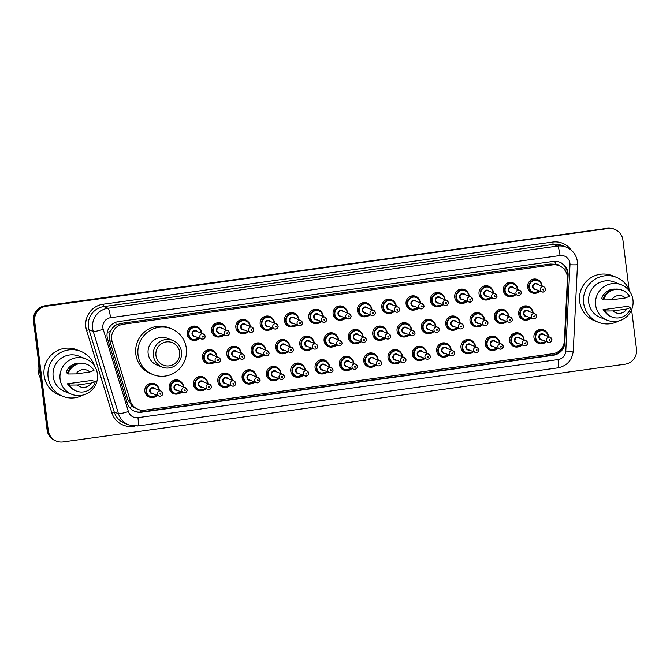 <?xml version="1.0" encoding="UTF-8"?>
<svg xmlns="http://www.w3.org/2000/svg" width="670" height="670" viewBox="0 0 670 670"><rect width="100%" height="100%" fill="white"/><g stroke="black" fill="none" stroke-linecap="round" stroke-linejoin="round"><path stroke-width="1" d="M518.061 346.909A7.177 7.06 -68.5 0 1 509.627 340.879A7.177 7.06 -68.5 0 1 522.458 335.754M493.748 350.276A7.177 7.06 -68.5 0 1 485.306 344.246A7.177 7.06 -68.5 0 1 498.145 339.121M469.427 353.634A7.177 7.06 -68.5 0 1 460.985 347.604A7.177 7.06 -68.5 0 1 473.824 342.479M445.106 357.001A7.177 7.06 -68.5 0 1 436.664 350.971A7.177 7.06 -68.5 0 1 449.503 345.846M420.785 360.368A7.177 7.06 -68.5 0 1 412.352 354.338A7.177 7.06 -68.5 0 1 425.182 349.212M396.464 363.726A7.177 7.06 -68.5 0 1 388.031 357.696A7.177 7.06 -68.5 0 1 400.861 352.571M372.151 367.093A7.177 7.06 -68.5 0 1 363.709 361.063A7.177 7.06 -68.5 0 1 376.548 355.938M347.831 370.451A7.177 7.06 -68.5 0 1 339.389 364.421A7.177 7.06 -68.5 0 1 352.227 359.296M323.51 373.818A7.177 7.06 -68.5 0 1 315.067 367.788A7.177 7.06 -68.5 0 1 327.906 362.663M299.189 377.185A7.177 7.06 -68.5 0 1 290.755 371.155A7.177 7.06 -68.5 0 1 303.585 366.029M274.868 380.543A7.177 7.06 -68.5 0 1 266.434 374.513A7.177 7.06 -68.5 0 1 279.264 369.388M250.555 383.91A7.177 7.06 -68.5 0 1 242.113 377.88A7.177 7.06 -68.5 0 1 254.952 372.755M226.234 387.268A7.177 7.06 -68.5 0 1 217.792 381.238A7.177 7.06 -68.5 0 1 230.631 376.113M201.913 390.635A7.177 7.06 -68.5 0 1 193.471 384.605A7.177 7.06 -68.5 0 1 206.31 379.48M177.592 394.002A7.177 7.06 -68.5 0 1 169.158 387.964A7.177 7.06 -68.5 0 1 181.989 382.846M153.271 397.36A7.177 7.06 -68.5 0 1 144.837 391.33A7.177 7.06 -68.5 0 1 157.668 386.205M542.382 343.551A7.177 7.06 -68.5 0 1 533.948 337.521A7.177 7.06 -68.5 0 1 546.779 332.395M502.768 323.401A7.177 7.06 -68.5 0 1 494.326 317.371A7.177 7.06 -68.5 0 1 507.165 312.245M478.447 326.767A7.177 7.06 -68.5 0 1 470.013 320.737A7.177 7.06 -68.5 0 1 482.844 315.612M454.126 330.126A7.177 7.06 -68.5 0 1 445.692 324.096A7.177 7.06 -68.5 0 1 458.523 318.97M429.805 333.493A7.177 7.06 -68.5 0 1 421.371 327.463A7.177 7.06 -68.5 0 1 434.202 322.337M405.492 336.859A7.177 7.06 -68.5 0 1 397.05 330.829A7.177 7.06 -68.5 0 1 409.889 325.704M381.171 340.218A7.177 7.06 -68.5 0 1 372.729 334.188A7.177 7.06 -68.5 0 1 385.568 329.062M356.85 343.584A7.177 7.06 -68.5 0 1 348.417 337.554A7.177 7.06 -68.5 0 1 361.247 332.429M332.529 346.943A7.177 7.06 -68.5 0 1 324.096 340.913A7.177 7.06 -68.5 0 1 336.926 335.787M308.208 350.31A7.177 7.06 -68.5 0 1 299.775 344.279A7.177 7.06 -68.5 0 1 312.605 339.154M283.896 353.676A7.177 7.06 -68.5 0 1 275.454 347.646A7.177 7.06 -68.5 0 1 288.293 342.521M259.575 357.035A7.177 7.06 -68.5 0 1 251.133 351.005A7.177 7.06 -68.5 0 1 263.972 345.879M235.254 360.401A7.177 7.06 -68.5 0 1 226.82 354.371A7.177 7.06 -68.5 0 1 239.651 349.246M210.933 363.76A7.177 7.06 -68.5 0 1 202.499 357.73A7.177 7.06 -68.5 0 1 215.33 352.604M527.089 320.042A7.177 7.06 -68.5 0 1 518.647 314.012A7.177 7.06 -68.5 0 1 531.486 308.887M390.191 313.351A7.177 7.06 -68.5 0 1 381.758 307.321A7.177 7.06 -68.5 0 1 394.588 302.195M365.87 316.709A7.177 7.06 -68.5 0 1 357.437 310.679A7.177 7.06 -68.5 0 1 370.267 305.553M487.467 299.892A7.177 7.06 -68.5 0 1 479.033 293.862A7.177 7.06 -68.5 0 1 491.864 288.736M341.549 320.076A7.177 7.06 -68.5 0 1 333.116 314.046A7.177 7.06 -68.5 0 1 345.954 308.92M511.788 296.534A7.177 7.06 -68.5 0 1 503.354 290.504A7.177 7.06 -68.5 0 1 516.185 285.378M414.512 309.984A7.177 7.06 -68.5 0 1 406.07 303.954A7.177 7.06 -68.5 0 1 418.909 298.828M463.146 303.259A7.177 7.06 -68.5 0 1 454.712 297.229A7.177 7.06 -68.5 0 1 467.551 292.103M438.833 306.617A7.177 7.06 -68.5 0 1 430.391 300.587A7.177 7.06 -68.5 0 1 443.23 295.47M317.237 323.434A7.177 7.06 -68.5 0 1 308.795 317.404A7.177 7.06 -68.5 0 1 321.634 312.279M292.916 326.801A7.177 7.06 -68.5 0 1 284.474 320.771A7.177 7.06 -68.5 0 1 297.312 315.645M268.595 330.168A7.177 7.06 -68.5 0 1 260.161 324.138A7.177 7.06 -68.5 0 1 272.991 319.012M244.274 333.526A7.177 7.06 -68.5 0 1 235.84 327.496A7.177 7.06 -68.5 0 1 248.671 322.371M219.953 336.893A7.177 7.06 -68.5 0 1 211.519 330.863A7.177 7.06 -68.5 0 1 224.358 325.737M195.64 340.251A7.177 7.06 -68.5 0 1 187.198 334.221A7.177 7.06 -68.5 0 1 200.037 329.096M536.109 293.167A7.177 7.06 -68.5 0 1 527.667 287.137A7.177 7.06 -68.5 0 1 540.506 282.011M567.406 278.712A13.459 13.241 111.5 0 0 552.49 264.893L123.18 324.263A13.459 13.241 111.5 0 0 112.158 341.675L130.332 400.962A13.459 13.241 111.5 0 0 144.67 410.166L552.767 353.727A13.459 13.241 111.5 0 0 564.366 340.938L567.406 278.712M112.409 328.233A13.459 13.241 -68.5 0 1 116.345 324.933L116.119 324.967A4.489 4.414 111.5 0 0 112.409 328.233L110.458 331.39C109.076 334.43 108.842 337.538 109.754 340.728L127.928 400.015L132.451 406.548L138.079 409.378M559.308 265.772A4.489 4.414 111.5 0 0 555.338 264.223L555.112 264.256A13.459 13.241 -68.5 0 1 556.862 264.801L559.082 265.68M555.112 264.256L550.263 264.014L120.96 323.392L116.345 324.933M568.026 272.933A13.459 13.241 111.5 0 0 553.194 261.451L118.615 321.55A13.459 13.241 111.5 0 0 107.594 338.961L127.225 403.013A13.459 13.241 111.5 0 0 141.563 412.209L553.227 355.276A13.459 13.241 111.5 0 0 564.835 342.487L568.11 275.269A13.459 13.241 111.5 0 0 568.026 272.933M559.492 262.121A13.459 13.241 -68.5 0 1 567.524 275.035L567.406 277.422M631.601 309.783L636.5 349.103A13.459 13.241 -68.5 0 1 624.984 364.229L63.097 441.94A13.459 13.241 -68.5 0 1 48.273 430.458L34.681 321.357A13.459 13.241 -68.5 0 1 46.197 306.232L608.084 228.529A13.459 13.241 -68.5 0 1 622.907 240.011L629.071 289.448M56.506 441.153L55.325 440.693A13.459 13.241 -68.5 0 1 47.093 429.989L33.5 320.897A13.459 13.241 -68.5 0 1 45.016 305.771L607.497 228.294A13.459 13.241 -68.5 0 1 614.089 229.081A13.459 13.241 -68.5 0 0 607.497 228.294L45.602 305.997L608.084 228.529M33.5 320.897L34.095 321.131A13.459 13.241 -68.5 0 1 45.602 305.997A13.459 13.241 -68.5 0 0 34.095 321.131L47.679 430.224L34.095 321.131L34.681 321.357M55.912 440.919A13.459 13.241 -68.5 0 1 47.679 430.224A13.459 13.241 -68.5 0 0 55.912 440.919M564.24 342.219L564.24 342.253A13.459 13.241 -68.5 0 1 552.641 355.041L140.968 411.975A13.459 13.241 -68.5 0 1 134.67 411.305M606.903 228.06A13.459 13.241 -68.5 0 1 613.494 228.847L614.675 229.308M618.577 320.989A24.221 23.844 -68.5 0 1 583.654 303.049A24.221 23.844 -68.5 0 1 630.034 291.919M598.478 322.312L594.483 320.737A24.221 23.844 -68.5 0 1 579.659 301.475A24.221 23.844 -68.5 0 1 612.254 275.663L616.241 277.238M595.647 305.093A19.062 18.76 -68.5 0 1 621.299 284.775A19.062 18.76 -68.5 0 1 632.957 299.934A19.062 18.76 -68.5 0 1 607.313 320.243A19.062 18.76 -68.5 0 1 595.647 305.093M607.313 320.243L600.362 317.505A19.062 18.76 -68.5 0 1 588.704 302.354A19.062 18.76 -68.5 0 1 614.348 282.036L621.299 284.775M605.236 310.587L603.025 309.708L626.969 306.399L630.88 307.43A14.355 14.129 -68.5 0 1 605.018 311.006L604.281 310.721L605.236 310.587M605.973 313.058A13.459 13.241 -68.5 0 1 603.025 309.708M626.726 309.029A8.97 8.827 -68.5 0 1 613.017 310.922L626.726 309.029L630.88 307.43M613.017 310.922L605.018 311.006M611.995 317.027L611.258 316.743A14.355 14.129 -68.5 0 1 604.281 310.721M603.034 299.172L601.643 298.627A13.459 13.241 -68.5 0 1 615.412 289.122M611.635 299.842A8.97 8.827 -68.5 0 1 625.344 297.941L611.635 299.842L603.636 299.917A14.355 14.129 -68.5 0 1 629.499 296.341L625.344 297.941M603.636 299.917L602.899 299.632A14.355 14.129 -68.5 0 1 621.785 290.035L622.522 290.319M155.951 355.527A12.11 11.918 -68.5 0 1 166.311 341.918A12.11 11.918 -68.5 0 1 179.661 352.253A12.11 11.918 -68.5 0 1 169.301 365.862A12.11 11.918 -68.5 0 1 155.951 355.527M153.388 355.686A14.355 14.129 -68.5 0 1 172.701 340.394A14.355 14.129 -68.5 0 1 181.486 351.8A14.355 14.129 -68.5 0 1 162.173 367.101A14.355 14.129 -68.5 0 1 153.388 355.686M172.701 340.394L167.45 338.325A14.355 14.129 111.5 0 0 148.145 353.618A14.355 14.129 111.5 0 0 156.922 365.033L162.173 367.101M138.045 355.016A24.673 24.279 -68.5 0 1 171.235 328.727A24.673 24.279 -68.5 0 1 186.335 348.333A24.673 24.279 -68.5 0 1 153.137 374.63A24.673 24.279 -68.5 0 1 138.045 355.016M153.137 374.63L150.926 373.751A24.673 24.279 -68.5 0 1 135.826 354.137A24.673 24.279 -68.5 0 1 169.016 327.848L171.235 328.727M40.694 378.667A20.184 19.866 -68.5 0 1 38.76 363.09M83.021 395.057A24.221 23.844 -68.5 0 1 48.098 377.118A24.221 23.844 -68.5 0 1 94.487 365.988M62.921 396.372L58.935 394.798A24.221 23.844 -68.5 0 1 44.111 375.543A24.221 23.844 -68.5 0 1 76.698 349.732L80.693 351.306M60.099 379.161A19.062 18.76 -68.5 0 1 85.743 358.844A19.062 18.76 -68.5 0 1 97.41 373.994A19.062 18.76 -68.5 0 1 71.757 394.312A19.062 18.76 -68.5 0 1 60.099 379.161M71.757 394.312L64.814 391.573A19.062 18.76 -68.5 0 1 53.148 376.423A19.062 18.76 -68.5 0 1 78.8 356.105L85.743 358.844M69.688 384.647L67.469 383.776L91.413 380.468L95.333 381.498A14.355 14.129 -68.5 0 1 69.471 385.074L68.725 384.781L69.688 384.647M70.425 387.126A13.459 13.241 -68.5 0 1 67.469 383.776M91.17 383.098A8.97 8.827 -68.5 0 1 77.469 384.99L91.17 383.098L95.333 381.498M77.469 384.99L69.471 385.074M76.447 391.096L75.702 390.803A14.355 14.129 -68.5 0 1 68.725 384.781M67.486 373.24L66.087 372.688A13.459 13.241 -68.5 0 1 79.864 363.182M76.087 373.902A8.97 8.827 -68.5 0 1 89.797 372.009L76.087 373.902L68.089 373.986A14.355 14.129 -68.5 0 1 93.951 370.409L89.797 372.009M68.089 373.986L67.352 373.692A14.355 14.129 -68.5 0 1 86.237 364.095L86.974 364.388M107.267 332.312A13.459 1.499 -17 0 0 110.458 331.39M555.338 264.223A13.459 2.085 -97.9 0 0 554.928 261.325M552.959 355A13.459 2.085 -97.9 0 0 552.842 353.718M562.289 347.546A13.459 0.779 2.8 0 0 562.892 347.546M140.516 412.033A13.459 2.085 -97.9 0 0 140.323 410.04M563.855 268.938A13.459 0.779 2.8 0 0 566.41 268.972M129.511 407.377A13.459 1.499 -17 0 0 132.451 406.548M116.119 324.967A13.459 2.085 -97.9 0 0 115.742 322.287M550.263 264.014L552.49 264.893M127.928 400.015L130.332 400.962M109.754 340.728L112.158 341.675M120.96 323.392L123.18 324.263M569.936 263.193A8.97 8.827 111.5 0 0 560.053 255.538L110.542 317.706A8.97 8.827 111.5 0 0 103.197 329.313L128.397 411.539A8.97 8.827 111.5 0 0 137.953 417.67L558.051 359.572A8.97 8.827 111.5 0 0 565.79 351.047L569.994 264.75A8.97 8.827 111.5 0 0 569.936 263.193M128.397 411.539A8.97 0.997 -17 0 1 118.464 413.692L93.264 331.466A17.939 17.663 -68.5 0 1 107.962 308.25L557.474 246.083A17.939 17.663 -68.5 0 1 566.259 247.13L562.046 245.471A17.939 17.663 111.5 0 0 553.261 244.424L103.749 306.592A17.939 17.663 111.5 0 0 89.051 329.808L114.252 412.033A17.939 17.663 111.5 0 0 124.578 423.256L128.791 424.914A17.939 17.663 -68.5 0 1 118.464 413.692L114.252 412.033L111.764 412.569L86.564 330.344A20.184 19.866 -68.5 0 1 103.105 304.23L552.616 242.063L553.261 244.424L557.474 246.083A8.97 1.39 82.1 0 1 560.053 255.538M86.564 330.344L89.051 329.808L93.264 331.466A8.97 0.997 -17 0 0 103.197 329.313M552.616 242.063A20.184 19.866 -68.5 0 1 571.368 250.237M134.938 426.137L133.271 426.371A20.184 19.866 -68.5 0 1 111.764 412.569M46.197 306.232L45.016 305.771M48.273 430.458L47.093 429.989M110.542 317.706A8.97 1.39 82.1 0 0 107.962 308.25L103.749 306.592L103.105 304.23M137.953 417.67A8.97 1.39 82.1 0 1 137.702 425.978L557.8 367.88C566.996 365.929 572.155 360.267 573.269 350.904L577.481 264.608A8.97 0.519 2.8 0 1 569.994 264.75M558.051 359.572A8.97 1.39 82.1 0 1 557.8 367.88M565.79 351.047A8.97 0.519 2.8 0 0 573.269 350.904M567.524 275.035L568.11 275.269M564.24 342.253L564.835 342.487M552.641 355.041L553.227 355.276M140.968 411.975L141.563 412.209M542.089 285.579A6.725 6.625 -68.5 0 1 542.139 286.207L542.097 285.579C541.687 283.025 540.313 281.241 537.976 280.228A6.725 6.625 -68.5 0 1 542.089 285.579M540.162 291.216A6.725 6.625 -68.5 0 1 528.923 287.397A6.725 6.625 -68.5 0 1 537.976 280.228L534.878 279.005M541.762 286.057A6.281 6.181 111.5 0 0 534.811 280.303A6.281 6.181 111.5 0 0 533.462 292.43A6.281 6.181 111.5 0 0 539.785 291.065M536.075 289.599A3.141 3.09 -68.5 0 1 534.409 283.628A3.141 3.09 -68.5 0 1 538.052 284.599M536.645 284.038A2.688 2.647 111.5 0 0 533.019 286.911A2.688 2.647 111.5 0 0 534.668 289.046L541.913 291.902A2.688 2.647 -68.5 0 1 540.263 289.767A2.688 2.647 -68.5 0 1 543.881 286.894A2.688 2.647 -68.5 0 1 545.531 289.038A2.688 2.647 -68.5 0 1 541.913 291.902C545.497 292.514 545.924 289.08 545.564 289.063L543.881 286.894L536.645 284.038M542.826 289.608A0.452 0.444 111.5 0 0 543.32 289.993A0.452 0.444 111.5 0 0 543.705 289.482A0.452 0.444 111.5 0 0 543.211 289.105A0.452 0.444 111.5 0 0 542.826 289.608M517.776 288.938A6.725 6.625 -68.5 0 1 517.818 289.574L517.776 288.946C517.366 286.392 515.992 284.599 513.656 283.594A6.725 6.625 -68.5 0 1 517.776 288.938M505.624 294.884L508.723 296.106L515.85 294.582A6.725 6.625 -68.5 0 1 504.602 290.763A6.725 6.625 -68.5 0 1 513.656 283.594L510.557 282.372M517.441 289.423A6.281 6.181 111.5 0 0 510.49 283.67A6.281 6.181 111.5 0 0 509.141 295.788A6.281 6.181 111.5 0 0 515.473 294.432M511.754 292.966A3.141 3.09 -68.5 0 1 510.096 286.986A3.141 3.09 -68.5 0 1 513.731 287.958M512.324 287.405A2.688 2.647 111.5 0 0 508.697 290.269A2.688 2.647 111.5 0 0 510.347 292.413L517.592 295.269A2.688 2.647 -68.5 0 1 515.942 293.125A2.688 2.647 -68.5 0 1 519.568 290.261A2.688 2.647 -68.5 0 1 521.21 292.396A2.688 2.647 -68.5 0 1 517.592 295.269C521.176 295.872 521.603 292.447 521.243 292.422L519.568 290.261L512.324 287.405M518.505 292.966A0.452 0.444 111.5 0 0 518.999 293.351A0.452 0.444 111.5 0 0 519.384 292.849A0.452 0.444 111.5 0 0 518.89 292.463A0.452 0.444 111.5 0 0 518.505 292.966M481.303 298.25L484.402 299.473L491.537 297.949A6.725 6.625 -68.5 0 1 480.281 294.122A6.725 6.625 -68.5 0 1 489.334 286.953A6.725 6.625 -68.5 0 1 493.505 292.932M493.12 292.79A6.281 6.181 111.5 0 0 486.169 287.036A6.281 6.181 111.5 0 0 484.82 299.155A6.281 6.181 111.5 0 0 491.152 297.798M487.433 296.333A3.141 3.09 -68.5 0 1 485.775 290.353A3.141 3.09 -68.5 0 1 489.41 291.324M488.003 290.772A2.688 2.647 111.5 0 0 484.385 293.636A2.688 2.647 111.5 0 0 486.026 295.772L493.271 298.627A2.688 2.647 -68.5 0 1 491.621 296.492A2.688 2.647 -68.5 0 1 495.247 293.619A2.688 2.647 -68.5 0 1 496.889 295.763A2.688 2.647 -68.5 0 1 493.271 298.627C496.855 299.239 497.291 295.813 496.922 295.788L495.247 293.619L488.003 290.772M494.192 296.333A0.452 0.444 111.5 0 0 494.686 296.718A0.452 0.444 111.5 0 0 495.063 296.215A0.452 0.444 111.5 0 0 494.569 295.83A0.452 0.444 111.5 0 0 494.192 296.333M469.134 295.663A6.725 6.625 -68.5 0 1 469.184 296.299L469.142 295.671C468.724 293.117 467.35 291.333 465.014 290.319A6.725 6.625 -68.5 0 1 469.134 295.663M456.982 301.617L460.081 302.84L467.216 301.307A6.725 6.625 -68.5 0 1 455.96 297.488A6.725 6.625 -68.5 0 1 465.014 290.319L461.915 289.097M468.807 296.148A6.281 6.181 111.5 0 0 461.848 290.395A6.281 6.181 111.5 0 0 460.499 302.513A6.281 6.181 111.5 0 0 466.831 301.157M463.112 299.691A3.141 3.09 -68.5 0 1 461.454 293.72A3.141 3.09 -68.5 0 1 465.089 294.683M463.682 294.13A2.688 2.647 111.5 0 0 460.064 297.003A2.688 2.647 111.5 0 0 461.705 299.138L468.95 301.994A2.688 2.647 -68.5 0 1 467.308 299.85A2.688 2.647 -68.5 0 1 470.926 296.986A2.688 2.647 -68.5 0 1 472.576 299.122A2.688 2.647 -68.5 0 1 468.95 301.994C472.534 302.597 472.97 299.172 472.601 299.155L470.926 296.986L463.682 294.13M469.871 299.699A0.452 0.444 111.5 0 0 470.365 300.076A0.452 0.444 111.5 0 0 470.75 299.574A0.452 0.444 111.5 0 0 470.256 299.189A0.452 0.444 111.5 0 0 469.871 299.699M444.813 299.029A6.725 6.625 -68.5 0 1 444.863 299.666L444.821 299.038C444.411 296.475 443.038 294.691 440.701 293.678A6.725 6.625 -68.5 0 1 444.813 299.029M442.887 304.666A6.725 6.625 -68.5 0 1 431.647 300.847A6.725 6.625 -68.5 0 1 440.701 293.678L437.594 292.455M444.486 299.515A6.281 6.181 111.5 0 0 437.527 293.762A6.281 6.181 111.5 0 0 436.187 305.88A6.281 6.181 111.5 0 0 442.51 304.523M438.8 303.058A3.141 3.09 -68.5 0 1 437.133 297.078A3.141 3.09 -68.5 0 1 440.768 298.05M439.361 297.497A2.688 2.647 111.5 0 0 435.743 300.361A2.688 2.647 111.5 0 0 437.393 302.505L444.629 305.361A2.688 2.647 -68.5 0 1 442.987 303.217A2.688 2.647 -68.5 0 1 446.605 300.353A2.688 2.647 -68.5 0 1 448.255 302.488A2.688 2.647 -68.5 0 1 444.629 305.361C448.213 305.964 448.649 302.538 448.28 302.513L446.605 300.353L439.361 297.497M445.55 303.058A0.452 0.444 111.5 0 0 446.044 303.443A0.452 0.444 111.5 0 0 446.429 302.941A0.452 0.444 111.5 0 0 445.935 302.555A0.452 0.444 111.5 0 0 445.55 303.058M420.492 302.396A6.725 6.625 -68.5 0 1 420.542 303.024L420.5 302.396C420.09 299.842 418.716 298.058 416.38 297.045A6.725 6.625 -68.5 0 1 420.492 302.396M408.34 308.342L411.439 309.565L418.574 308.033A6.725 6.625 -68.5 0 1 407.327 304.214A6.725 6.625 -68.5 0 1 416.38 297.045L413.281 295.822M420.165 302.873A6.281 6.181 111.5 0 0 413.214 297.12A6.281 6.181 111.5 0 0 411.866 309.247A6.281 6.181 111.5 0 0 418.189 307.882M414.479 306.416A3.141 3.09 -68.5 0 1 412.812 300.445A3.141 3.09 -68.5 0 1 416.455 301.416M415.048 300.855A2.688 2.647 111.5 0 0 411.422 303.728A2.688 2.647 111.5 0 0 413.072 305.863L420.316 308.719A2.688 2.647 -68.5 0 1 418.666 306.584A2.688 2.647 -68.5 0 1 422.284 303.711A2.688 2.647 -68.5 0 1 423.934 305.855A2.688 2.647 -68.5 0 1 420.316 308.719C423.901 309.331 424.328 305.897 423.968 305.88L422.284 303.711L415.048 300.855M421.229 306.425A0.452 0.444 111.5 0 0 421.723 306.801A0.452 0.444 111.5 0 0 422.108 306.299A0.452 0.444 111.5 0 0 421.614 305.922A0.452 0.444 111.5 0 0 421.229 306.425M396.179 305.755A6.725 6.625 -68.5 0 1 396.221 306.391L396.179 305.763C395.769 303.209 394.396 301.416 392.059 300.403A6.725 6.625 -68.5 0 1 396.179 305.755M384.027 311.701L387.126 312.923L394.253 311.399A6.725 6.625 -68.5 0 1 383.005 307.58A6.725 6.625 -68.5 0 1 392.059 300.403L388.96 299.189M395.844 306.24A6.281 6.181 111.5 0 0 388.893 300.487A6.281 6.181 111.5 0 0 387.545 312.605A6.281 6.181 111.5 0 0 393.876 311.248M390.158 309.783A3.141 3.09 -68.5 0 1 388.5 303.803A3.141 3.09 -68.5 0 1 392.134 304.775M390.727 304.222A2.688 2.647 111.5 0 0 387.101 307.086A2.688 2.647 111.5 0 0 388.751 309.23L395.995 312.086A2.688 2.647 -68.5 0 1 394.345 309.942A2.688 2.647 -68.5 0 1 397.972 307.078A2.688 2.647 -68.5 0 1 399.613 309.213A2.688 2.647 -68.5 0 1 395.995 312.086C399.58 312.689 400.007 309.264 399.647 309.238L397.972 307.078L390.727 304.222M396.908 309.783A0.452 0.444 111.5 0 0 397.402 310.168A0.452 0.444 111.5 0 0 397.787 309.666A0.452 0.444 111.5 0 0 397.293 309.28A0.452 0.444 111.5 0 0 396.908 309.783M371.858 309.121A6.725 6.625 -68.5 0 1 371.909 309.749L371.858 309.121C371.448 306.567 370.075 304.783 367.738 303.77A6.725 6.625 -68.5 0 1 371.858 309.121M359.706 315.067L362.805 316.29L369.941 314.766A6.725 6.625 -68.5 0 1 358.685 310.939A6.725 6.625 -68.5 0 1 367.738 303.77L364.639 302.547M371.532 309.607A6.281 6.181 111.5 0 0 364.572 303.853A6.281 6.181 111.5 0 0 363.224 315.972A6.281 6.181 111.5 0 0 369.555 314.607M365.837 313.15A3.141 3.09 -68.5 0 1 364.178 307.17A3.141 3.09 -68.5 0 1 367.813 308.141M366.406 307.58A2.688 2.647 111.5 0 0 362.788 310.453A2.688 2.647 111.5 0 0 364.43 312.589L371.674 315.444A2.688 2.647 -68.5 0 1 370.024 313.309A2.688 2.647 -68.5 0 1 373.651 310.436A2.688 2.647 -68.5 0 1 375.292 312.58A2.688 2.647 -68.5 0 1 371.674 315.444C375.259 316.056 375.694 312.63 375.326 312.605L373.651 310.436L366.406 307.58M372.595 313.15A0.452 0.444 111.5 0 0 373.09 313.535A0.452 0.444 111.5 0 0 373.466 313.024A0.452 0.444 111.5 0 0 372.972 312.647A0.452 0.444 111.5 0 0 372.595 313.15M347.537 312.48A6.725 6.625 -68.5 0 1 347.588 313.116L347.546 312.488C347.127 309.934 345.753 308.15 343.417 307.136A6.725 6.625 -68.5 0 1 347.537 312.48M345.611 318.124A6.725 6.625 -68.5 0 1 334.364 314.305A6.725 6.625 -68.5 0 1 343.417 307.136L340.318 305.914M347.211 312.965A6.281 6.181 111.5 0 0 340.251 307.212A6.281 6.181 111.5 0 0 338.903 319.33A6.281 6.181 111.5 0 0 345.234 317.974M341.516 316.508A3.141 3.09 -68.5 0 1 339.858 310.537A3.141 3.09 -68.5 0 1 343.492 311.5M342.085 310.947A2.688 2.647 111.5 0 0 338.467 313.82A2.688 2.647 111.5 0 0 340.109 315.955L347.353 318.811A2.688 2.647 -68.5 0 1 345.712 316.667A2.688 2.647 -68.5 0 1 349.33 313.803A2.688 2.647 -68.5 0 1 350.979 315.939A2.688 2.647 -68.5 0 1 347.353 318.811C350.938 319.414 351.373 315.989 351.005 315.972L349.33 313.803L342.085 310.947M348.274 316.516A0.452 0.444 111.5 0 0 348.769 316.893A0.452 0.444 111.5 0 0 349.154 316.391A0.452 0.444 111.5 0 0 348.66 316.005A0.452 0.444 111.5 0 0 348.274 316.516M323.216 315.846A6.725 6.625 -68.5 0 1 323.267 316.474L323.225 315.855C322.814 313.292 321.441 311.508 319.104 310.495A6.725 6.625 -68.5 0 1 323.216 315.846M311.064 321.793L314.163 323.015L321.298 321.491A6.725 6.625 -68.5 0 1 310.051 317.664A6.725 6.625 -68.5 0 1 319.104 310.495L315.997 309.272M322.89 316.332A6.281 6.181 111.5 0 0 315.93 310.578A6.281 6.181 111.5 0 0 314.59 322.697A6.281 6.181 111.5 0 0 320.913 321.34M317.203 319.875A3.141 3.09 -68.5 0 1 315.536 313.895A3.141 3.09 -68.5 0 1 319.171 314.866M317.764 314.314A2.688 2.647 111.5 0 0 314.146 317.178A2.688 2.647 111.5 0 0 315.796 319.322L323.032 322.17A2.688 2.647 -68.5 0 1 321.391 320.034A2.688 2.647 -68.5 0 1 325.009 317.17A2.688 2.647 -68.5 0 1 326.659 319.305A2.688 2.647 -68.5 0 1 323.032 322.17C326.617 322.781 327.052 319.356 326.684 319.33L325.009 317.17L317.764 314.314M323.953 319.875A0.452 0.444 111.5 0 0 324.447 320.26A0.452 0.444 111.5 0 0 324.833 319.757A0.452 0.444 111.5 0 0 324.339 319.372A0.452 0.444 111.5 0 0 323.953 319.875M298.895 319.213A6.725 6.625 -68.5 0 1 298.946 319.841L298.904 319.213C298.493 316.659 297.12 314.875 294.783 313.861A6.725 6.625 -68.5 0 1 298.895 319.213M286.743 325.159L289.842 326.382L296.978 324.849A6.725 6.625 -68.5 0 1 285.73 321.031A6.725 6.625 -68.5 0 1 294.783 313.861L291.684 312.639M298.569 319.691A6.281 6.181 111.5 0 0 291.618 313.937A6.281 6.181 111.5 0 0 290.269 326.064A6.281 6.181 111.5 0 0 296.592 324.699M292.882 323.233A3.141 3.09 -68.5 0 1 291.216 317.262A3.141 3.09 -68.5 0 1 294.859 318.225M293.452 317.672A2.688 2.647 111.5 0 0 289.825 320.545A2.688 2.647 111.5 0 0 291.475 322.68L298.72 325.536A2.688 2.647 -68.5 0 1 297.07 323.401A2.688 2.647 -68.5 0 1 300.688 320.528A2.688 2.647 -68.5 0 1 302.338 322.672A2.688 2.647 -68.5 0 1 298.72 325.536C302.304 326.148 302.731 322.714 302.371 322.697L300.688 320.528L293.452 317.672M299.632 323.241A0.452 0.444 111.5 0 0 300.127 323.618A0.452 0.444 111.5 0 0 300.512 323.116A0.452 0.444 111.5 0 0 300.018 322.739A0.452 0.444 111.5 0 0 299.632 323.241M274.583 322.572A6.725 6.625 -68.5 0 1 274.625 323.208L274.583 322.58C274.172 320.026 272.799 318.233 270.462 317.22A6.725 6.625 -68.5 0 1 274.583 322.572M262.431 328.518L265.529 329.741L272.656 328.216A6.725 6.625 -68.5 0 1 261.409 324.397A6.725 6.625 -68.5 0 1 270.462 317.22L267.363 316.005M274.248 323.057A6.281 6.181 111.5 0 0 267.297 317.304A6.281 6.181 111.5 0 0 265.948 329.422A6.281 6.181 111.5 0 0 272.28 328.066M268.561 326.6A3.141 3.09 -68.5 0 1 266.903 320.62A3.141 3.09 -68.5 0 1 270.538 321.592M269.131 321.039A2.688 2.647 111.5 0 0 265.504 323.903A2.688 2.647 111.5 0 0 267.154 326.047L274.399 328.903A2.688 2.647 -68.5 0 1 272.749 326.759A2.688 2.647 -68.5 0 1 276.375 323.895A2.688 2.647 -68.5 0 1 278.017 326.03A2.688 2.647 -68.5 0 1 274.399 328.903C277.983 329.506 278.41 326.081 278.05 326.055L276.375 323.895L269.131 321.039M275.311 326.6A0.452 0.444 111.5 0 0 275.805 326.985A0.452 0.444 111.5 0 0 276.191 326.483A0.452 0.444 111.5 0 0 275.697 326.097A0.452 0.444 111.5 0 0 275.311 326.6M250.262 325.938A6.725 6.625 -68.5 0 1 250.312 326.566L250.262 325.938C249.851 323.384 248.478 321.6 246.141 320.587A6.725 6.625 -68.5 0 1 250.262 325.938M248.335 331.575A6.725 6.625 -68.5 0 1 237.088 327.756A6.725 6.625 -68.5 0 1 246.141 320.587L243.042 319.364M249.935 326.424A6.281 6.181 111.5 0 0 242.976 320.67A6.281 6.181 111.5 0 0 241.627 332.789A6.281 6.181 111.5 0 0 247.959 331.424M244.24 329.967A3.141 3.09 -68.5 0 1 242.582 323.987A3.141 3.09 -68.5 0 1 246.217 324.958M244.81 324.397A2.688 2.647 111.5 0 0 241.192 327.27A2.688 2.647 111.5 0 0 242.833 329.406L250.078 332.261A2.688 2.647 -68.5 0 1 248.428 330.126A2.688 2.647 -68.5 0 1 252.054 327.253A2.688 2.647 -68.5 0 1 253.696 329.397A2.688 2.647 -68.5 0 1 250.078 332.261C253.662 332.873 254.097 329.447 253.729 329.422L252.054 327.253L244.81 324.397M250.999 329.967A0.452 0.444 111.5 0 0 251.493 330.352A0.452 0.444 111.5 0 0 251.87 329.841A0.452 0.444 111.5 0 0 251.376 329.464A0.452 0.444 111.5 0 0 250.999 329.967M225.941 329.297A6.725 6.625 -68.5 0 1 225.991 329.933L225.949 329.305C225.53 326.751 224.157 324.967 221.82 323.953A6.725 6.625 -68.5 0 1 225.941 329.297M213.789 335.251L216.887 336.466L224.023 334.941A6.725 6.625 -68.5 0 1 212.767 331.122A6.725 6.625 -68.5 0 1 221.82 323.953L218.722 322.731M225.614 329.782A6.281 6.181 111.5 0 0 218.654 324.029A6.281 6.181 111.5 0 0 217.306 336.147A6.281 6.181 111.5 0 0 223.638 334.791M219.919 333.325A3.141 3.09 -68.5 0 1 218.261 327.354A3.141 3.09 -68.5 0 1 221.896 328.317M220.489 327.764A2.688 2.647 111.5 0 0 216.871 330.637A2.688 2.647 111.5 0 0 218.512 332.772L225.757 335.628A2.688 2.647 -68.5 0 1 224.115 333.484A2.688 2.647 -68.5 0 1 227.733 330.62A2.688 2.647 -68.5 0 1 229.383 332.755A2.688 2.647 -68.5 0 1 225.757 335.628C229.341 336.231 229.777 332.806 229.408 332.789L227.733 330.62L220.489 327.764M226.678 333.333A0.452 0.444 111.5 0 0 227.172 333.71A0.452 0.444 111.5 0 0 227.557 333.208A0.452 0.444 111.5 0 0 227.063 332.822A0.452 0.444 111.5 0 0 226.678 333.333M201.62 332.663A6.725 6.625 -68.5 0 1 201.67 333.291L201.628 332.672C201.218 330.109 199.844 328.325 197.508 327.312A6.725 6.625 -68.5 0 1 201.62 332.663M189.468 338.61L192.566 339.832L199.702 338.308A6.725 6.625 -68.5 0 1 188.454 334.481A6.725 6.625 -68.5 0 1 197.508 327.312L194.401 326.089M201.293 333.149A6.281 6.181 111.5 0 0 194.333 327.396A6.281 6.181 111.5 0 0 192.994 339.514A6.281 6.181 111.5 0 0 199.317 338.157M195.607 336.692A3.141 3.09 -68.5 0 1 193.94 330.712A3.141 3.09 -68.5 0 1 197.575 331.684M196.168 331.131A2.688 2.647 111.5 0 0 192.55 333.995A2.688 2.647 111.5 0 0 194.2 336.139L201.436 338.986A2.688 2.647 -68.5 0 1 199.794 336.851A2.688 2.647 -68.5 0 1 203.412 333.987A2.688 2.647 -68.5 0 1 205.062 336.122A2.688 2.647 -68.5 0 1 201.436 338.986C205.02 339.598 205.456 336.173 205.087 336.147L203.412 333.987L196.168 331.131M202.357 336.692A0.452 0.444 111.5 0 0 202.851 337.077A0.452 0.444 111.5 0 0 203.236 336.575A0.452 0.444 111.5 0 0 202.742 336.189A0.452 0.444 111.5 0 0 202.357 336.692M520.917 318.392L524.015 319.615L531.151 318.091A6.725 6.625 -68.5 0 1 519.903 314.272A6.725 6.625 -68.5 0 1 528.948 307.095A6.725 6.625 -68.5 0 1 533.119 313.083L533.077 312.454C532.667 309.9 531.285 308.108 528.948 307.095L525.85 305.88M532.742 312.932A6.281 6.181 111.5 0 0 525.783 307.178A6.281 6.181 111.5 0 0 524.434 319.297A6.281 6.181 111.5 0 0 530.766 317.94M527.056 316.474A3.141 3.09 -68.5 0 1 525.389 310.495A3.141 3.09 -68.5 0 1 529.024 311.466M532.885 318.778C536.469 319.381 536.905 315.955 536.536 315.93L534.861 313.769L527.617 310.913A2.688 2.647 111.5 0 0 523.999 313.778A2.688 2.647 111.5 0 0 525.649 315.922L532.885 318.778A2.688 2.647 -68.5 0 1 531.243 316.634A2.688 2.647 -68.5 0 1 534.861 313.769A2.688 2.647 -68.5 0 1 536.511 315.905M534.685 316.357A0.452 0.444 111.5 0 0 534.191 315.972A0.452 0.444 111.5 0 0 533.806 316.474A0.452 0.444 111.5 0 0 534.3 316.86A0.452 0.444 111.5 0 0 534.685 316.357M506.822 321.449A6.725 6.625 -68.5 0 1 495.582 317.63A6.725 6.625 -68.5 0 1 504.636 310.461A6.725 6.625 -68.5 0 1 508.798 316.441M508.421 316.299A6.281 6.181 111.5 0 0 501.47 310.545A6.281 6.181 111.5 0 0 500.121 322.664A6.281 6.181 111.5 0 0 506.445 321.298M502.734 319.841A3.141 3.09 -68.5 0 1 501.068 313.861A3.141 3.09 -68.5 0 1 504.711 314.833M508.572 322.136C512.156 322.747 512.583 319.322 512.223 319.297L510.54 317.128L503.304 314.272A2.688 2.647 111.5 0 0 499.678 317.144A2.688 2.647 111.5 0 0 501.328 319.28L508.572 322.136A2.688 2.647 -68.5 0 1 506.922 320A2.688 2.647 -68.5 0 1 510.54 317.128A2.688 2.647 -68.5 0 1 512.19 319.272M510.364 319.716A0.452 0.444 111.5 0 0 509.87 319.339A0.452 0.444 111.5 0 0 509.485 319.841A0.452 0.444 111.5 0 0 509.979 320.227A0.452 0.444 111.5 0 0 510.364 319.716M472.275 325.126L475.382 326.349L482.509 324.816A6.725 6.625 -68.5 0 1 471.261 320.997A6.725 6.625 -68.5 0 1 480.315 313.828A6.725 6.625 -68.5 0 1 484.477 319.808L484.435 319.18C484.025 316.625 482.651 314.841 480.315 313.828L477.216 312.605M484.1 319.657A6.281 6.181 111.5 0 0 477.149 313.903A6.281 6.181 111.5 0 0 475.8 326.022A6.281 6.181 111.5 0 0 482.132 324.665M478.413 323.2A3.141 3.09 -68.5 0 1 476.747 317.228A3.141 3.09 -68.5 0 1 480.39 318.191M475.357 320.511A2.688 2.647 111.5 0 0 477.006 322.647L484.251 325.503A2.688 2.647 -68.5 0 1 482.601 323.359A2.688 2.647 -68.5 0 1 486.219 320.495A2.688 2.647 -68.5 0 1 487.869 322.63L486.219 320.495L478.983 317.639A2.688 2.647 111.5 0 0 475.357 320.511M486.043 323.082A0.452 0.444 111.5 0 0 485.549 322.697A0.452 0.444 111.5 0 0 485.164 323.208A0.452 0.444 111.5 0 0 485.658 323.585A0.452 0.444 111.5 0 0 486.043 323.082M447.962 328.484L451.061 329.707L458.188 328.183A6.725 6.625 -68.5 0 1 446.94 324.355A6.725 6.625 -68.5 0 1 455.994 317.186A6.725 6.625 -68.5 0 1 460.156 323.166M459.779 323.024A6.281 6.181 111.5 0 0 452.828 317.27A6.281 6.181 111.5 0 0 451.48 329.389A6.281 6.181 111.5 0 0 457.811 328.032M454.093 326.566A3.141 3.09 -68.5 0 1 452.434 320.587A3.141 3.09 -68.5 0 1 456.069 321.558M459.93 328.861C463.514 329.472 463.95 326.047 463.581 326.022L461.906 323.861L454.662 321.005A2.688 2.647 111.5 0 0 451.044 323.87A2.688 2.647 111.5 0 0 452.685 326.014L459.93 328.861A2.688 2.647 -68.5 0 1 458.28 326.726A2.688 2.647 -68.5 0 1 461.906 323.861A2.688 2.647 -68.5 0 1 463.548 325.997M461.722 326.449A0.452 0.444 111.5 0 0 461.228 326.064A0.452 0.444 111.5 0 0 460.851 326.566A0.452 0.444 111.5 0 0 461.345 326.952A0.452 0.444 111.5 0 0 461.722 326.449M423.641 331.851L426.74 333.074L433.875 331.541A6.725 6.625 -68.5 0 1 422.619 327.722A6.725 6.625 -68.5 0 1 431.673 320.553A6.725 6.625 -68.5 0 1 435.843 326.533L435.802 325.905C435.383 323.35 434.009 321.567 431.673 320.553L428.574 319.33M435.467 326.382A6.281 6.181 111.5 0 0 428.507 320.628A6.281 6.181 111.5 0 0 427.159 332.755A6.281 6.181 111.5 0 0 433.49 331.39M429.772 329.925A3.141 3.09 -68.5 0 1 428.113 323.953A3.141 3.09 -68.5 0 1 431.748 324.916M435.609 332.228C439.193 332.831 439.629 329.406 439.26 329.389L437.585 327.22L430.341 324.364A2.688 2.647 111.5 0 0 426.723 327.236A2.688 2.647 111.5 0 0 428.365 329.372L435.609 332.228A2.688 2.647 -68.5 0 1 433.967 330.092A2.688 2.647 -68.5 0 1 437.585 327.22A2.688 2.647 -68.5 0 1 439.235 329.364M437.409 329.808A0.452 0.444 111.5 0 0 436.915 329.431A0.452 0.444 111.5 0 0 436.53 329.933A0.452 0.444 111.5 0 0 437.024 330.31A0.452 0.444 111.5 0 0 437.409 329.808M399.32 335.209L402.419 336.432L409.554 334.908A6.725 6.625 -68.5 0 1 398.307 331.089A6.725 6.625 -68.5 0 1 407.352 323.911A6.725 6.625 -68.5 0 1 411.522 329.9M411.146 329.749A6.281 6.181 111.5 0 0 404.186 323.995A6.281 6.181 111.5 0 0 402.838 336.114A6.281 6.181 111.5 0 0 409.169 334.757M405.459 333.291A3.141 3.09 -68.5 0 1 403.792 327.312A3.141 3.09 -68.5 0 1 407.427 328.283M411.288 335.595C414.872 336.198 415.308 332.772 414.939 332.747L413.264 330.586L406.02 327.731A2.688 2.647 111.5 0 0 402.402 330.595A2.688 2.647 111.5 0 0 404.052 332.739L411.288 335.595A2.688 2.647 -68.5 0 1 409.646 333.451A2.688 2.647 -68.5 0 1 413.264 330.586A2.688 2.647 -68.5 0 1 414.914 332.722M413.089 333.174A0.452 0.444 111.5 0 0 412.594 332.789A0.452 0.444 111.5 0 0 412.209 333.291A0.452 0.444 111.5 0 0 412.703 333.677A0.452 0.444 111.5 0 0 413.089 333.174M385.225 338.266A6.725 6.625 -68.5 0 1 373.986 334.447A6.725 6.625 -68.5 0 1 383.039 327.278A6.725 6.625 -68.5 0 1 387.201 333.258M386.825 333.107A6.281 6.181 111.5 0 0 379.873 327.362A6.281 6.181 111.5 0 0 378.525 339.481A6.281 6.181 111.5 0 0 384.848 338.116M381.138 336.658A3.141 3.09 -68.5 0 1 379.471 330.678A3.141 3.09 -68.5 0 1 383.114 331.65M386.975 338.953C390.56 339.564 390.987 336.139 390.627 336.114L388.943 333.945L381.707 331.089A2.688 2.647 111.5 0 0 378.081 333.962A2.688 2.647 111.5 0 0 379.731 336.097L386.975 338.953A2.688 2.647 -68.5 0 1 385.325 336.817A2.688 2.647 -68.5 0 1 388.943 333.945A2.688 2.647 -68.5 0 1 390.593 336.089M388.767 336.533A0.452 0.444 111.5 0 0 388.273 336.156A0.452 0.444 111.5 0 0 387.888 336.658A0.452 0.444 111.5 0 0 388.382 337.043A0.452 0.444 111.5 0 0 388.767 336.533M350.678 341.943L353.785 343.157L360.912 341.633A6.725 6.625 -68.5 0 1 349.665 337.814A6.725 6.625 -68.5 0 1 358.718 330.645A6.725 6.625 -68.5 0 1 362.88 336.625L362.839 335.997C362.428 333.442 361.055 331.658 358.718 330.645L355.619 329.422M362.503 336.474A6.281 6.181 111.5 0 0 355.552 330.72A6.281 6.181 111.5 0 0 354.204 342.839A6.281 6.181 111.5 0 0 360.535 341.482M356.817 340.017A3.141 3.09 -68.5 0 1 355.159 334.045A3.141 3.09 -68.5 0 1 358.793 335.008M362.654 342.32C366.239 342.923 366.666 339.497 366.306 339.481L364.622 337.312L357.386 334.456A2.688 2.647 111.5 0 0 353.76 337.32A2.688 2.647 111.5 0 0 355.41 339.464L362.654 342.32A2.688 2.647 -68.5 0 1 361.004 340.176A2.688 2.647 -68.5 0 1 364.622 337.312A2.688 2.647 -68.5 0 1 366.272 339.447M364.447 339.899A0.452 0.444 111.5 0 0 363.952 339.514A0.452 0.444 111.5 0 0 363.567 340.025A0.452 0.444 111.5 0 0 364.061 340.402A0.452 0.444 111.5 0 0 364.447 339.899M326.365 345.301L329.464 346.524L336.6 345A6.725 6.625 -68.5 0 1 325.344 341.172A6.725 6.625 -68.5 0 1 334.397 334.003A6.725 6.625 -68.5 0 1 338.559 339.983L338.517 339.363C338.107 336.801 336.734 335.017 334.397 334.003L331.298 332.781M338.183 339.841A6.281 6.181 111.5 0 0 331.231 334.087A6.281 6.181 111.5 0 0 329.883 346.206A6.281 6.181 111.5 0 0 336.214 344.849M332.496 343.383A3.141 3.09 -68.5 0 1 330.838 337.404A3.141 3.09 -68.5 0 1 334.472 338.375M338.333 345.678C341.918 346.29 342.353 342.864 341.985 342.839L340.31 340.678L333.065 337.822A2.688 2.647 111.5 0 0 329.447 340.687A2.688 2.647 111.5 0 0 331.089 342.831L338.333 345.678A2.688 2.647 -68.5 0 1 336.683 343.543A2.688 2.647 -68.5 0 1 340.31 340.678A2.688 2.647 -68.5 0 1 341.951 342.814M340.125 343.266A0.452 0.444 111.5 0 0 339.631 342.881A0.452 0.444 111.5 0 0 339.255 343.383A0.452 0.444 111.5 0 0 339.749 343.769A0.452 0.444 111.5 0 0 340.125 343.266M302.044 348.668L305.143 349.891L312.279 348.358A6.725 6.625 -68.5 0 1 301.023 344.539A6.725 6.625 -68.5 0 1 310.076 337.37A6.725 6.625 -68.5 0 1 314.197 342.722C313.786 340.167 312.413 338.384 310.076 337.37L306.977 336.147M313.87 343.199A6.281 6.181 111.5 0 0 306.91 337.446A6.281 6.181 111.5 0 0 305.562 349.572A6.281 6.181 111.5 0 0 311.893 348.207M308.175 346.742A3.141 3.09 -68.5 0 1 306.517 340.77A3.141 3.09 -68.5 0 1 310.151 341.734M314.012 349.045C317.597 349.648 318.032 346.222 317.664 346.206L315.989 344.037L308.744 341.181A2.688 2.647 111.5 0 0 305.126 344.053A2.688 2.647 111.5 0 0 306.768 346.189L314.012 349.045A2.688 2.647 -68.5 0 1 312.371 346.909A2.688 2.647 -68.5 0 1 315.989 344.037A2.688 2.647 -68.5 0 1 317.639 346.181M315.813 346.625A0.452 0.444 111.5 0 0 315.319 346.248A0.452 0.444 111.5 0 0 314.934 346.75A0.452 0.444 111.5 0 0 315.428 347.127A0.452 0.444 111.5 0 0 315.813 346.625M314.197 342.73A6.725 6.625 -68.5 0 1 314.247 343.35L314.205 342.722M287.949 351.725A6.725 6.625 -68.5 0 1 276.71 347.906A6.725 6.625 -68.5 0 1 285.755 340.728A6.725 6.625 -68.5 0 1 289.926 346.717L289.884 346.089C289.474 343.526 288.1 341.742 285.755 340.728L282.656 339.514M289.549 346.566A6.281 6.181 111.5 0 0 282.589 340.812A6.281 6.181 111.5 0 0 281.249 352.931A6.281 6.181 111.5 0 0 287.572 351.574M283.862 350.109A3.141 3.09 -68.5 0 1 282.196 344.129A3.141 3.09 -68.5 0 1 285.83 345.1M280.805 347.412A2.688 2.647 111.5 0 0 282.455 349.556L289.691 352.412A2.688 2.647 -68.5 0 1 288.05 350.268A2.688 2.647 -68.5 0 1 291.668 347.403A2.688 2.647 -68.5 0 1 293.318 349.539A2.688 2.647 -68.5 0 1 289.691 352.412C293.276 353.015 293.711 349.589 293.343 349.564L291.668 347.403L284.423 344.548A2.688 2.647 111.5 0 0 280.805 347.412M291.492 349.991A0.452 0.444 111.5 0 0 290.998 349.606A0.452 0.444 111.5 0 0 290.613 350.109A0.452 0.444 111.5 0 0 291.107 350.494A0.452 0.444 111.5 0 0 291.492 349.991M253.402 355.393L256.501 356.616L263.637 355.083A6.725 6.625 -68.5 0 1 252.389 351.264A6.725 6.625 -68.5 0 1 261.442 344.095A6.725 6.625 -68.5 0 1 265.605 350.075L265.563 349.447C265.153 346.892 263.779 345.109 261.442 344.095L258.344 342.873M265.228 349.924A6.281 6.181 111.5 0 0 258.277 344.179A6.281 6.181 111.5 0 0 256.928 356.298A6.281 6.181 111.5 0 0 263.251 354.933M259.541 353.475A3.141 3.09 -68.5 0 1 257.875 347.496A3.141 3.09 -68.5 0 1 261.518 348.467M256.484 350.779A2.688 2.647 111.5 0 0 258.134 352.914L265.379 355.77A2.688 2.647 -68.5 0 1 263.729 353.634A2.688 2.647 -68.5 0 1 267.347 350.762A2.688 2.647 -68.5 0 1 268.997 352.906A2.688 2.647 -68.5 0 1 265.379 355.77C268.963 356.381 269.39 352.956 269.03 352.931L267.347 350.762L260.111 347.906A2.688 2.647 111.5 0 0 256.484 350.779M267.171 353.35A0.452 0.444 111.5 0 0 266.677 352.973A0.452 0.444 111.5 0 0 266.291 353.475A0.452 0.444 111.5 0 0 266.786 353.861A0.452 0.444 111.5 0 0 267.171 353.35M229.081 358.76L232.189 359.974L239.316 358.45A6.725 6.625 -68.5 0 1 228.068 354.631A6.725 6.625 -68.5 0 1 237.121 347.462A6.725 6.625 -68.5 0 1 241.284 353.442L241.242 352.814C240.832 350.259 239.458 348.475 237.121 347.462L234.023 346.239M240.907 353.291A6.281 6.181 111.5 0 0 233.956 347.537A6.281 6.181 111.5 0 0 232.607 359.656A6.281 6.181 111.5 0 0 238.939 358.299M235.22 356.834A3.141 3.09 -68.5 0 1 233.562 350.862A3.141 3.09 -68.5 0 1 237.197 351.825M232.163 354.137A2.688 2.647 111.5 0 0 233.813 356.281L241.058 359.137A2.688 2.647 -68.5 0 1 239.408 356.993A2.688 2.647 -68.5 0 1 243.026 354.128A2.688 2.647 -68.5 0 1 244.676 356.264A2.688 2.647 -68.5 0 1 241.058 359.137C244.642 359.74 245.069 356.314 244.709 356.298L243.026 354.128L235.79 351.273A2.688 2.647 111.5 0 0 232.163 354.137M242.85 356.716A0.452 0.444 111.5 0 0 242.356 356.331A0.452 0.444 111.5 0 0 241.971 356.842A0.452 0.444 111.5 0 0 242.465 357.219A0.452 0.444 111.5 0 0 242.85 356.716M204.769 362.118L207.868 363.341L215.003 361.817A6.725 6.625 -68.5 0 1 203.747 357.989A6.725 6.625 -68.5 0 1 212.8 350.82A6.725 6.625 -68.5 0 1 216.971 356.8L216.921 356.18C216.51 353.618 215.137 351.834 212.8 350.82L209.702 349.598M216.586 356.658A6.281 6.181 111.5 0 0 209.635 350.904A6.281 6.181 111.5 0 0 208.286 363.023A6.281 6.181 111.5 0 0 214.618 361.666M210.899 360.2A3.141 3.09 -68.5 0 1 209.241 354.221A3.141 3.09 -68.5 0 1 212.876 355.192M207.851 357.504A2.688 2.647 111.5 0 0 209.492 359.648L216.737 362.495A2.688 2.647 -68.5 0 1 215.087 360.359A2.688 2.647 -68.5 0 1 218.713 357.487A2.688 2.647 -68.5 0 1 220.355 359.631A2.688 2.647 -68.5 0 1 216.737 362.495C220.321 363.107 220.757 359.681 220.388 359.656L218.713 357.487L211.469 354.639A2.688 2.647 111.5 0 0 207.851 357.504M218.529 360.083A0.452 0.444 111.5 0 0 218.035 359.698A0.452 0.444 111.5 0 0 217.658 360.2A0.452 0.444 111.5 0 0 218.152 360.586A0.452 0.444 111.5 0 0 218.529 360.083M536.218 341.901L539.317 343.124L546.444 341.599A6.725 6.625 -68.5 0 1 535.196 337.781A6.725 6.625 -68.5 0 1 544.249 330.603A6.725 6.625 -68.5 0 1 548.412 336.591M548.035 336.441A6.281 6.181 111.5 0 0 541.084 330.687A6.281 6.181 111.5 0 0 539.735 342.805A6.281 6.181 111.5 0 0 546.067 341.449M542.348 339.983A3.141 3.09 -68.5 0 1 540.69 334.003A3.141 3.09 -68.5 0 1 544.325 334.975M548.186 342.286C551.77 342.889 552.206 339.464 551.837 339.439L550.162 337.278L542.918 334.422A2.688 2.647 111.5 0 0 539.3 337.286A2.688 2.647 111.5 0 0 540.941 339.43L548.186 342.286A2.688 2.647 -68.5 0 1 546.536 340.142A2.688 2.647 -68.5 0 1 550.162 337.278A2.688 2.647 -68.5 0 1 551.804 339.414M549.978 339.866A0.452 0.444 111.5 0 0 549.484 339.481A0.452 0.444 111.5 0 0 549.099 339.983A0.452 0.444 111.5 0 0 549.593 340.368A0.452 0.444 111.5 0 0 549.978 339.866M511.897 345.268L514.995 346.491L522.131 344.958A6.725 6.625 -68.5 0 1 510.875 341.139A6.725 6.625 -68.5 0 1 519.928 333.97A6.725 6.625 -68.5 0 1 524.099 339.95L524.057 339.322C523.639 336.767 522.265 334.983 519.928 333.97L516.83 332.747M523.722 339.799A6.281 6.181 111.5 0 0 516.763 334.054A6.281 6.181 111.5 0 0 515.414 346.172A6.281 6.181 111.5 0 0 521.746 344.807M518.027 343.35A3.141 3.09 -68.5 0 1 516.369 337.37A3.141 3.09 -68.5 0 1 520.004 338.342M514.979 340.653A2.688 2.647 111.5 0 0 516.62 342.789L523.865 345.645A2.688 2.647 -68.5 0 1 522.215 343.509A2.688 2.647 -68.5 0 1 525.841 340.636A2.688 2.647 -68.5 0 1 527.483 342.78L525.841 340.636L518.597 337.781A2.688 2.647 111.5 0 0 514.979 340.653M525.657 343.224A0.452 0.444 111.5 0 0 525.163 342.847A0.452 0.444 111.5 0 0 524.786 343.35A0.452 0.444 111.5 0 0 525.28 343.735A0.452 0.444 111.5 0 0 525.657 343.224M487.576 348.635L490.675 349.849L497.81 348.325A6.725 6.625 -68.5 0 1 486.562 344.506A6.725 6.625 -68.5 0 1 495.607 337.337A6.725 6.625 -68.5 0 1 499.778 343.316L499.736 342.688C499.326 340.134 497.944 338.35 495.607 337.337L492.509 336.114M499.401 343.166A6.281 6.181 111.5 0 0 492.442 337.412A6.281 6.181 111.5 0 0 491.093 349.531A6.281 6.181 111.5 0 0 497.425 348.174M493.715 346.708A3.141 3.09 -68.5 0 1 492.048 340.737A3.141 3.09 -68.5 0 1 495.683 341.7M490.658 344.012A2.688 2.647 111.5 0 0 492.308 346.156L499.544 349.011A2.688 2.647 -68.5 0 1 497.902 346.867A2.688 2.647 -68.5 0 1 501.52 344.003A2.688 2.647 -68.5 0 1 503.17 346.139A2.688 2.647 -68.5 0 1 499.544 349.011C503.128 349.614 503.564 346.189 503.195 346.172L501.52 344.003L494.276 341.147A2.688 2.647 111.5 0 0 490.658 344.012M501.344 346.591A0.452 0.444 111.5 0 0 500.85 346.206A0.452 0.444 111.5 0 0 500.465 346.717A0.452 0.444 111.5 0 0 500.959 347.094A0.452 0.444 111.5 0 0 501.344 346.591M473.481 351.683A6.725 6.625 -68.5 0 1 462.241 347.864A6.725 6.625 -68.5 0 1 471.295 340.695A6.725 6.625 -68.5 0 1 475.457 346.675L475.415 346.055C475.005 343.492 473.631 341.708 471.295 340.695L468.188 339.472M475.08 346.532A6.281 6.181 111.5 0 0 468.121 340.779A6.281 6.181 111.5 0 0 466.781 352.897A6.281 6.181 111.5 0 0 473.104 351.541M469.394 350.075A3.141 3.09 -68.5 0 1 467.727 344.095A3.141 3.09 -68.5 0 1 471.362 345.067M466.337 347.378A2.688 2.647 111.5 0 0 467.987 349.522L475.223 352.37A2.688 2.647 -68.5 0 1 473.581 350.234A2.688 2.647 -68.5 0 1 477.199 347.361A2.688 2.647 -68.5 0 1 478.849 349.505A2.688 2.647 -68.5 0 1 475.223 352.37C478.816 352.981 479.243 349.556 478.882 349.531L477.199 347.361L469.955 344.514A2.688 2.647 111.5 0 0 466.337 347.378M477.023 349.958A0.452 0.444 111.5 0 0 476.529 349.572A0.452 0.444 111.5 0 0 476.144 350.075A0.452 0.444 111.5 0 0 476.638 350.46A0.452 0.444 111.5 0 0 477.023 349.958M438.934 355.36L442.041 356.582L449.168 355.05A6.725 6.625 -68.5 0 1 437.92 351.231A6.725 6.625 -68.5 0 1 446.974 344.062A6.725 6.625 -68.5 0 1 451.136 350.041M450.759 349.891A6.281 6.181 111.5 0 0 443.808 344.137A6.281 6.181 111.5 0 0 442.46 356.264A6.281 6.181 111.5 0 0 448.783 354.899M445.073 353.433A3.141 3.09 -68.5 0 1 443.406 347.462A3.141 3.09 -68.5 0 1 447.049 348.425M450.91 355.736C454.494 356.34 454.922 352.914 454.562 352.897L452.878 350.728L445.642 347.872A2.688 2.647 111.5 0 0 442.016 350.745A2.688 2.647 111.5 0 0 443.666 352.881L450.91 355.736A2.688 2.647 -68.5 0 1 449.26 353.601A2.688 2.647 -68.5 0 1 452.878 350.728A2.688 2.647 -68.5 0 1 454.528 352.872M452.702 353.316A0.452 0.444 111.5 0 0 452.208 352.931A0.452 0.444 111.5 0 0 451.823 353.442A0.452 0.444 111.5 0 0 452.317 353.819A0.452 0.444 111.5 0 0 452.702 353.316M414.621 358.718L417.72 359.941L424.847 358.416A6.725 6.625 -68.5 0 1 413.599 354.597A6.725 6.625 -68.5 0 1 422.653 347.42A6.725 6.625 -68.5 0 1 426.815 353.408L426.773 352.78C426.363 350.217 424.989 348.434 422.653 347.42L419.554 346.197M426.438 353.257A6.281 6.181 111.5 0 0 419.487 347.504A6.281 6.181 111.5 0 0 418.139 359.623A6.281 6.181 111.5 0 0 424.47 358.266M420.752 356.8A3.141 3.09 -68.5 0 1 419.093 350.82A3.141 3.09 -68.5 0 1 422.728 351.792M426.589 359.103C430.173 359.706 430.609 356.281 430.241 356.256L428.566 354.095L421.321 351.239A2.688 2.647 111.5 0 0 417.703 354.103A2.688 2.647 111.5 0 0 419.345 356.247L426.589 359.103A2.688 2.647 -68.5 0 1 424.939 356.959A2.688 2.647 -68.5 0 1 428.566 354.095A2.688 2.647 -68.5 0 1 430.207 356.231M428.381 356.683A0.452 0.444 111.5 0 0 427.887 356.298A0.452 0.444 111.5 0 0 427.502 356.8A0.452 0.444 111.5 0 0 427.996 357.185A0.452 0.444 111.5 0 0 428.381 356.683M390.3 362.085L393.399 363.308L400.534 361.775A6.725 6.625 -68.5 0 1 389.278 357.956A6.725 6.625 -68.5 0 1 398.332 350.787A6.725 6.625 -68.5 0 1 402.503 356.767L402.461 356.139C402.042 353.584 400.668 351.8 398.332 350.787L395.233 349.564M402.126 356.616A6.281 6.181 111.5 0 0 395.166 350.871A6.281 6.181 111.5 0 0 393.818 362.989A6.281 6.181 111.5 0 0 400.149 361.624M396.431 360.167A3.141 3.09 -68.5 0 1 394.772 354.187A3.141 3.09 -68.5 0 1 398.407 355.159M402.268 362.462C405.853 363.073 406.288 359.639 405.92 359.623L404.245 357.453L397 354.597A2.688 2.647 111.5 0 0 393.382 357.47A2.688 2.647 111.5 0 0 395.024 359.606L402.268 362.462A2.688 2.647 -68.5 0 1 400.618 360.326A2.688 2.647 -68.5 0 1 404.245 357.453A2.688 2.647 -68.5 0 1 405.886 359.597M404.06 360.041A0.452 0.444 111.5 0 0 403.566 359.664A0.452 0.444 111.5 0 0 403.189 360.167A0.452 0.444 111.5 0 0 403.683 360.552A0.452 0.444 111.5 0 0 404.06 360.041M365.979 365.452L369.078 366.666L376.213 365.142A6.725 6.625 -68.5 0 1 364.966 361.323A6.725 6.625 -68.5 0 1 374.011 354.154A6.725 6.625 -68.5 0 1 378.182 360.133L378.14 359.505C377.729 356.951 376.347 355.167 374.011 354.154L370.912 352.931M377.805 359.983A6.281 6.181 111.5 0 0 370.845 354.229A6.281 6.181 111.5 0 0 369.497 366.348A6.281 6.181 111.5 0 0 375.828 364.991M372.118 363.525A3.141 3.09 -68.5 0 1 370.451 357.554A3.141 3.09 -68.5 0 1 374.086 358.517M377.947 365.828C381.531 366.431 381.967 363.006 381.599 362.981L379.923 360.82L372.679 357.964A2.688 2.647 111.5 0 0 369.061 360.828A2.688 2.647 111.5 0 0 370.711 362.972L377.947 365.828A2.688 2.647 -68.5 0 1 376.305 363.684A2.688 2.647 -68.5 0 1 379.923 360.82A2.688 2.647 -68.5 0 1 381.573 362.956M379.748 363.408A0.452 0.444 111.5 0 0 379.253 363.023A0.452 0.444 111.5 0 0 378.868 363.525A0.452 0.444 111.5 0 0 379.362 363.911A0.452 0.444 111.5 0 0 379.748 363.408M341.658 368.81L344.757 370.033L351.892 368.508A6.725 6.625 -68.5 0 1 340.645 364.681A6.725 6.625 -68.5 0 1 349.698 357.512A6.725 6.625 -68.5 0 1 353.861 363.492M353.484 363.349A6.281 6.181 111.5 0 0 346.524 357.596A6.281 6.181 111.5 0 0 345.184 369.714A6.281 6.181 111.5 0 0 351.507 368.358M347.797 366.892A3.141 3.09 -68.5 0 1 346.13 360.912A3.141 3.09 -68.5 0 1 349.765 361.884M353.634 369.187C357.219 369.798 357.646 366.373 357.286 366.348L355.603 364.178L348.358 361.331A2.688 2.647 111.5 0 0 344.74 364.195A2.688 2.647 111.5 0 0 346.39 366.339L353.634 369.187A2.688 2.647 -68.5 0 1 351.984 367.051A2.688 2.647 -68.5 0 1 355.603 364.178A2.688 2.647 -68.5 0 1 357.252 366.322M355.427 366.775A0.452 0.444 111.5 0 0 354.933 366.389A0.452 0.444 111.5 0 0 354.547 366.892A0.452 0.444 111.5 0 0 355.041 367.277A0.452 0.444 111.5 0 0 355.427 366.775M317.337 372.177L320.444 373.399L327.571 371.867A6.725 6.625 -68.5 0 1 316.324 368.048A6.725 6.625 -68.5 0 1 325.377 360.879A6.725 6.625 -68.5 0 1 329.489 366.222M329.163 366.708A6.281 6.181 111.5 0 0 322.211 360.954A6.281 6.181 111.5 0 0 320.863 373.073A6.281 6.181 111.5 0 0 327.186 371.716M323.476 370.25A3.141 3.09 -68.5 0 1 321.809 364.279A3.141 3.09 -68.5 0 1 325.453 365.242M329.313 372.553C332.898 373.156 333.325 369.731 332.965 369.714L331.281 367.545L324.046 364.689A2.688 2.647 111.5 0 0 320.419 367.562A2.688 2.647 111.5 0 0 322.069 369.698L329.313 372.553A2.688 2.647 -68.5 0 1 327.663 370.418A2.688 2.647 -68.5 0 1 331.281 367.545A2.688 2.647 -68.5 0 1 332.931 369.689M331.106 370.133A0.452 0.444 111.5 0 0 330.611 369.748A0.452 0.444 111.5 0 0 330.226 370.259A0.452 0.444 111.5 0 0 330.72 370.636A0.452 0.444 111.5 0 0 331.106 370.133M329.498 366.239A6.725 6.625 -68.5 0 1 329.54 366.859L329.498 366.23C329.087 363.676 327.714 361.892 325.377 360.879L322.278 359.656M293.024 375.535L296.123 376.758L303.25 375.234A6.725 6.625 -68.5 0 1 292.003 371.415A6.725 6.625 -68.5 0 1 301.056 364.237A6.725 6.625 -68.5 0 1 305.219 370.225L305.177 369.597C304.766 367.034 303.393 365.25 301.056 364.237L297.957 363.014M304.842 370.075A6.281 6.181 111.5 0 0 297.89 364.321A6.281 6.181 111.5 0 0 296.542 376.44A6.281 6.181 111.5 0 0 302.873 375.083M299.155 373.617A3.141 3.09 -68.5 0 1 297.497 367.637A3.141 3.09 -68.5 0 1 301.132 368.609M296.106 370.92A2.688 2.647 111.5 0 0 297.748 373.064L304.992 375.92A2.688 2.647 -68.5 0 1 303.342 373.776A2.688 2.647 -68.5 0 1 306.969 370.912A2.688 2.647 -68.5 0 1 308.61 373.048A2.688 2.647 -68.5 0 1 304.992 375.92C308.577 376.523 309.012 373.098 308.644 373.073L306.969 370.912L299.724 368.056A2.688 2.647 111.5 0 0 296.106 370.92M306.785 373.5A0.452 0.444 111.5 0 0 306.291 373.115A0.452 0.444 111.5 0 0 305.905 373.617A0.452 0.444 111.5 0 0 306.399 374.002A0.452 0.444 111.5 0 0 306.785 373.5M268.703 378.902L271.802 380.125L278.938 378.592A6.725 6.625 -68.5 0 1 267.682 374.773A6.725 6.625 -68.5 0 1 276.735 367.604A6.725 6.625 -68.5 0 1 280.906 373.584L280.864 372.956C280.445 370.401 279.072 368.617 276.735 367.604L273.636 366.381M280.529 373.433A6.281 6.181 111.5 0 0 273.569 367.688A6.281 6.181 111.5 0 0 272.221 379.806A6.281 6.181 111.5 0 0 278.553 378.441M274.834 376.984A3.141 3.09 -68.5 0 1 273.176 371.004A3.141 3.09 -68.5 0 1 276.81 371.976M271.786 374.287A2.688 2.647 111.5 0 0 273.427 376.423L280.671 379.279A2.688 2.647 -68.5 0 1 279.022 377.143A2.688 2.647 -68.5 0 1 282.648 374.27A2.688 2.647 -68.5 0 1 284.289 376.414A2.688 2.647 -68.5 0 1 280.671 379.279C284.256 379.89 284.691 376.456 284.323 376.44L282.648 374.27L275.404 371.415A2.688 2.647 111.5 0 0 271.786 374.287M282.464 376.858A0.452 0.444 111.5 0 0 281.97 376.481A0.452 0.444 111.5 0 0 281.593 376.984A0.452 0.444 111.5 0 0 282.087 377.369A0.452 0.444 111.5 0 0 282.464 376.858M244.383 382.269L247.481 383.483L254.617 381.959A6.725 6.625 -68.5 0 1 243.369 378.14A6.725 6.625 -68.5 0 1 252.414 370.971A6.725 6.625 -68.5 0 1 256.585 376.95M256.208 376.8A6.281 6.181 111.5 0 0 249.248 371.046A6.281 6.181 111.5 0 0 247.9 383.165A6.281 6.181 111.5 0 0 254.232 381.808M250.521 380.342A3.141 3.09 -68.5 0 1 248.855 374.371A3.141 3.09 -68.5 0 1 252.49 375.334M247.465 377.646A2.688 2.647 111.5 0 0 249.114 379.79L256.35 382.645A2.688 2.647 -68.5 0 1 254.709 380.501A2.688 2.647 -68.5 0 1 258.327 377.637A2.688 2.647 -68.5 0 1 259.977 379.773A2.688 2.647 -68.5 0 1 256.35 382.645C259.935 383.248 260.37 379.823 260.002 379.798L258.327 377.637L251.083 374.781A2.688 2.647 111.5 0 0 247.465 377.646M258.151 380.225A0.452 0.444 111.5 0 0 257.657 379.84A0.452 0.444 111.5 0 0 257.272 380.342A0.452 0.444 111.5 0 0 257.766 380.728A0.452 0.444 111.5 0 0 258.151 380.225M230.287 385.317A6.725 6.625 -68.5 0 1 219.048 381.498A6.725 6.625 -68.5 0 1 228.102 374.329A6.725 6.625 -68.5 0 1 232.264 380.309L232.222 379.681C231.812 377.126 230.438 375.342 228.102 374.329L225.003 373.106M231.887 380.166A6.281 6.181 111.5 0 0 224.927 374.413A6.281 6.181 111.5 0 0 223.587 386.531A6.281 6.181 111.5 0 0 229.91 385.175M226.2 383.709A3.141 3.09 -68.5 0 1 224.534 377.729A3.141 3.09 -68.5 0 1 228.168 378.701M223.144 381.012A2.688 2.647 111.5 0 0 224.793 383.148L232.038 386.004A2.688 2.647 -68.5 0 1 230.388 383.868A2.688 2.647 -68.5 0 1 234.006 380.996A2.688 2.647 -68.5 0 1 235.656 383.139A2.688 2.647 -68.5 0 1 232.038 386.004C235.622 386.615 236.049 383.19 235.689 383.165L234.006 380.996L226.762 378.148A2.688 2.647 111.5 0 0 223.144 381.012M233.83 383.592A0.452 0.444 111.5 0 0 233.336 383.207A0.452 0.444 111.5 0 0 232.951 383.709A0.452 0.444 111.5 0 0 233.445 384.094A0.452 0.444 111.5 0 0 233.83 383.592M195.74 388.994L198.848 390.216L205.975 388.684A6.725 6.625 -68.5 0 1 194.727 384.865A6.725 6.625 -68.5 0 1 203.78 377.696A6.725 6.625 -68.5 0 1 207.943 383.675L207.901 383.047C207.491 380.493 206.117 378.709 203.78 377.696L200.682 376.473M207.566 383.525A6.281 6.181 111.5 0 0 200.615 377.771A6.281 6.181 111.5 0 0 199.266 389.89A6.281 6.181 111.5 0 0 205.589 388.533M201.879 387.067A3.141 3.09 -68.5 0 1 200.213 381.096A3.141 3.09 -68.5 0 1 203.856 382.059M198.823 384.379A2.688 2.647 111.5 0 0 200.472 386.515L207.717 389.371A2.688 2.647 -68.5 0 1 206.067 387.235A2.688 2.647 -68.5 0 1 209.685 384.362A2.688 2.647 -68.5 0 1 211.335 386.506A2.688 2.647 -68.5 0 1 207.717 389.371C211.301 389.974 211.728 386.548 211.368 386.531L209.685 384.362L202.449 381.506A2.688 2.647 111.5 0 0 198.823 384.379M209.509 386.95A0.452 0.444 111.5 0 0 209.015 386.565A0.452 0.444 111.5 0 0 208.63 387.076A0.452 0.444 111.5 0 0 209.124 387.453A0.452 0.444 111.5 0 0 209.509 386.95M171.428 392.352L174.527 393.575L181.654 392.05A6.725 6.625 -68.5 0 1 170.406 388.223A6.725 6.625 -68.5 0 1 179.46 381.054A6.725 6.625 -68.5 0 1 183.622 387.042L183.58 386.414C183.17 383.851 181.796 382.067 179.46 381.054L176.361 379.831M183.245 386.892A6.281 6.181 111.5 0 0 176.294 381.138A6.281 6.181 111.5 0 0 174.945 393.257A6.281 6.181 111.5 0 0 181.277 391.9M177.558 390.434A3.141 3.09 -68.5 0 1 175.9 384.454A3.141 3.09 -68.5 0 1 179.535 385.426M183.396 392.737C186.98 393.34 187.416 389.915 187.047 389.89L185.372 387.729L178.128 384.873A2.688 2.647 111.5 0 0 174.51 387.737A2.688 2.647 111.5 0 0 176.151 389.881L183.396 392.737A2.688 2.647 -68.5 0 1 181.746 390.593A2.688 2.647 -68.5 0 1 185.372 387.729A2.688 2.647 -68.5 0 1 187.014 389.865M185.188 390.317A0.452 0.444 111.5 0 0 184.694 389.932A0.452 0.444 111.5 0 0 184.309 390.434A0.452 0.444 111.5 0 0 184.803 390.819A0.452 0.444 111.5 0 0 185.188 390.317M147.107 395.719L150.206 396.942L157.341 395.409A6.725 6.625 -68.5 0 1 146.085 391.59A6.725 6.625 -68.5 0 1 155.139 384.421A6.725 6.625 -68.5 0 1 159.309 390.401L159.267 389.772C158.849 387.218 157.475 385.434 155.139 384.421L152.04 383.198M158.932 390.25A6.281 6.181 111.5 0 0 151.973 384.496A6.281 6.181 111.5 0 0 150.624 396.623A6.281 6.181 111.5 0 0 156.956 395.258M153.237 393.801A3.141 3.09 -68.5 0 1 151.579 387.821A3.141 3.09 -68.5 0 1 155.214 388.793M159.075 396.096C162.659 396.707 163.095 393.273 162.726 393.257L161.051 391.087L153.807 388.232A2.688 2.647 111.5 0 0 150.189 391.104A2.688 2.647 111.5 0 0 151.83 393.24L159.075 396.096A2.688 2.647 -68.5 0 1 157.425 393.96A2.688 2.647 -68.5 0 1 161.051 391.087A2.688 2.647 -68.5 0 1 162.693 393.231M160.875 393.675A0.452 0.444 111.5 0 0 160.373 393.298A0.452 0.444 111.5 0 0 159.996 393.801A0.452 0.444 111.5 0 0 160.49 394.186A0.452 0.444 111.5 0 0 160.875 393.675M577.481 264.608L577.364 261.501C576.275 254.675 572.574 249.885 566.259 247.13M128.791 424.914L137.702 425.978M529.937 291.525L533.035 292.748L540.171 291.216M493.505 292.941L493.455 292.304C493.045 289.75 491.671 287.966 489.334 286.953L486.236 285.73M432.661 304.976L435.76 306.198L442.895 304.674M335.385 318.434L338.484 319.657L345.62 318.124M238.11 331.885L241.208 333.107L248.344 331.583M501.537 309.238L504.636 310.461C506.972 311.475 508.346 313.259 508.756 315.813L508.806 316.449M506.83 321.458L499.694 322.982L496.596 321.759M484.251 325.503C487.835 326.106 488.262 322.68 487.902 322.664M452.895 315.964L455.994 317.186C458.33 318.2 459.704 319.984 460.114 322.546L460.164 323.175M404.253 322.697L407.352 323.911C409.697 324.925 411.07 326.709 411.481 329.272L411.531 329.9M379.94 326.055L383.039 327.278C385.376 328.292 386.749 330.076 387.159 332.63L387.21 333.266M385.233 338.266L378.098 339.799L374.999 338.576M287.958 351.725L280.822 353.249L277.723 352.026M541.151 329.389L544.249 330.603C546.586 331.616 547.96 333.4 548.37 335.963L548.42 336.591M523.865 345.645C527.449 346.256 527.885 342.831 527.516 342.805M473.489 351.691L466.354 353.216L463.255 351.993M443.875 342.839L446.974 344.062C449.31 345.075 450.684 346.859 451.094 349.413L451.144 350.041M346.591 356.289L349.698 357.512C352.035 358.525 353.408 360.309 353.819 362.864L353.869 363.5M249.315 369.748L252.414 370.971C254.751 371.976 256.133 373.768 256.543 376.322L256.593 376.95M230.296 385.325L223.16 386.85L220.061 385.627"/></g></svg>
